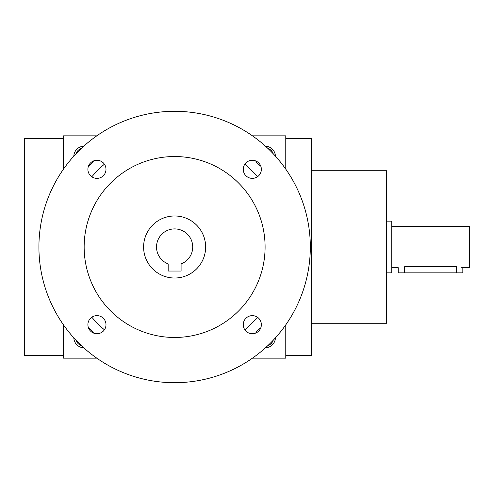 <?xml version="1.0" encoding="UTF-8"?>
<svg xmlns="http://www.w3.org/2000/svg" width="494" height="494" viewBox="0 0 494 494"><rect width="100%" height="100%" fill="white"/><g stroke="black" fill="none" stroke-linecap="round" stroke-linejoin="round"><path stroke-width="0.74" d="M285.773 355.563L311.621 355.563L311.621 138.437L285.773 138.437M267.865 148.398A8.589 8.589 0 0 1 273.225 153.764M311.621 323.255L386.586 323.255L386.586 170.745L311.621 170.745M63.473 355.563L24.7 355.563L24.7 138.437L63.473 138.437M260.671 165.873A10.337 10.337 0 0 1 255.75 160.951M265.482 146.199A10.337 10.337 0 0 1 275.424 156.141M88.574 165.873A10.337 10.337 0 0 0 93.496 160.951M83.764 146.199A10.337 10.337 0 0 0 73.822 156.141M275.424 337.859A10.337 10.337 0 0 1 265.482 347.801M255.75 333.049A10.337 10.337 0 0 1 260.671 328.127M73.822 337.859A10.337 10.337 0 0 0 83.764 347.801M93.496 333.049A10.337 10.337 0 0 0 88.574 328.127M252.483 358.15L285.773 358.15L285.773 324.861M285.773 169.139L285.773 135.85L252.483 135.85M96.762 135.85L63.473 135.85L63.473 169.139M63.473 324.861L63.473 358.15L96.762 358.15M81.387 148.398A8.589 8.589 0 0 0 76.02 153.764M273.225 340.236A8.589 8.589 0 0 1 267.865 345.602M76.02 340.236A8.589 8.589 0 0 0 81.387 345.602M181.088 271.039L168.164 271.039L168.164 263.901A18.093 18.093 0 0 1 160.167 236.12A18.093 18.093 0 0 1 189.079 236.12A18.093 18.093 0 0 1 181.088 263.901L181.088 271.039M91.822 317.222A108.563 108.563 0 0 0 104.401 329.801M244.845 329.801A108.563 108.563 0 0 0 257.423 317.222M257.423 176.778A108.563 108.563 0 0 0 244.845 164.199M104.401 164.199A108.563 108.563 0 0 0 91.822 176.778M38.915 247A135.708 135.708 0 0 0 242.474 364.523A135.708 135.708 0 0 0 242.474 129.477A135.708 135.708 0 0 0 38.915 247M84.153 247A90.47 90.47 0 0 0 219.861 325.348A90.47 90.47 0 0 0 219.861 168.652A90.47 90.47 0 0 0 84.153 247M87.895 169.319A9.046 9.046 0 0 0 101.468 177.155A9.046 9.046 0 0 0 101.468 161.482A9.046 9.046 0 0 0 87.895 169.319M243.258 169.319A9.046 9.046 0 0 0 256.831 177.155A9.046 9.046 0 0 0 256.831 161.482A9.046 9.046 0 0 0 243.258 169.319M87.895 324.681A9.046 9.046 0 0 0 101.468 332.518A9.046 9.046 0 0 0 101.468 316.845A9.046 9.046 0 0 0 87.895 324.681M243.258 324.681A9.046 9.046 0 0 0 256.831 332.518A9.046 9.046 0 0 0 256.831 316.845A9.046 9.046 0 0 0 243.258 324.681M143.606 247A31.017 31.017 0 0 0 190.134 273.861A31.017 31.017 0 0 0 190.134 220.139A31.017 31.017 0 0 0 143.606 247M391.754 226.32L469.3 226.32L469.3 267.68L462.835 267.68L462.835 272.849L398.213 272.849L398.213 267.68L391.754 267.68M386.586 221.151L391.754 221.151L391.754 272.849L386.586 272.849M404.679 272.849L404.679 266.643C396.342 267.773 396.342 267.773 404.679 266.643L456.376 266.643C464.712 267.773 464.712 267.773 456.376 266.643L456.376 272.849M462.341 267.532L460.982 267.174"/></g></svg>
